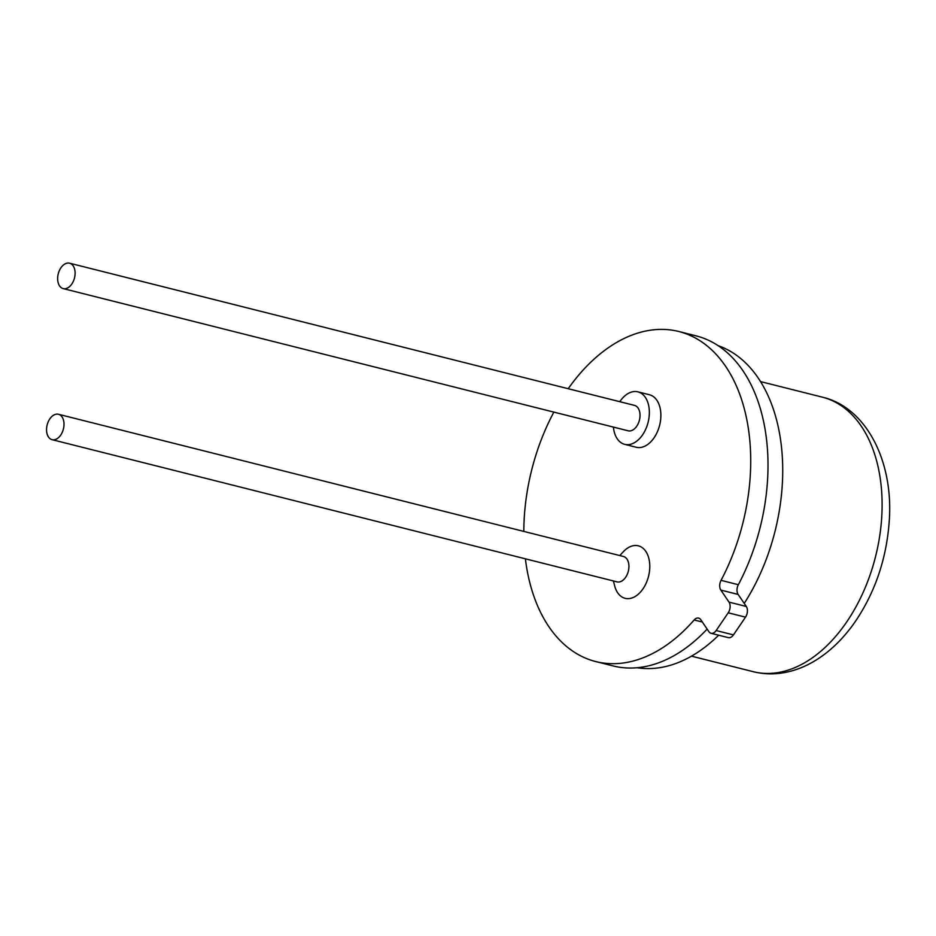 <?xml version="1.0" encoding="UTF-8"?>
<svg xmlns="http://www.w3.org/2000/svg" width="936" height="936" viewBox="0 0 936 936"><rect width="100%" height="100%" fill="white"/><g stroke="black" fill="none" stroke-linecap="round" stroke-linejoin="round"><path stroke-width="1.4" d="M67.31 263.11A13.092 8.377 104.1 0 1 69.568 263.191A13.092 8.377 104.1 0 1 74.857 276.237A13.092 8.377 104.1 0 1 65.438 288.686A13.092 8.377 104.1 0 1 63.18 288.592A13.092 8.377 104.1 0 1 57.892 275.558A13.092 8.377 104.1 0 1 67.31 263.11M63.18 288.592L628.103 430.794A13.092 8.377 -75.9 0 0 630.361 430.888A13.092 8.377 -75.9 0 0 639.779 418.427A13.092 8.377 -75.9 0 0 634.503 405.393L69.568 263.191M56.218 414.192A13.092 8.377 104.1 0 1 58.477 414.274A13.092 8.377 104.1 0 1 63.753 427.307A13.092 8.377 104.1 0 1 54.335 439.768A13.092 8.377 104.1 0 1 52.077 439.674A13.092 8.377 104.1 0 1 46.8 426.64A13.092 8.377 104.1 0 1 56.218 414.192M52.077 439.674L617.011 581.876A13.092 8.377 -75.9 0 0 619.269 581.958A13.092 8.377 -75.9 0 0 628.196 561.612A13.092 8.377 -75.9 0 0 623.399 556.475L58.477 414.274M613.408 427.097A27.074 17.328 -75.9 0 0 624.698 444.343A27.074 17.328 -75.9 0 0 629.366 444.53A27.074 17.328 -75.9 0 0 648.835 418.79A27.074 17.328 -75.9 0 0 637.907 391.845A27.074 17.328 -75.9 0 0 633.239 391.657A27.074 17.328 -75.9 0 0 619.796 401.696M624.698 444.343L636.223 447.256A27.074 17.328 -75.9 0 0 640.891 447.431A27.074 17.328 -75.9 0 0 660.36 421.691A27.074 17.328 -75.9 0 0 649.444 394.746L637.907 391.845M613.408 580.963L614.613 585.679A27.074 17.328 -75.9 0 0 617.035 591.763A27.074 17.328 -75.9 0 0 642.201 589.949A27.074 17.328 -75.9 0 0 646.448 552.392A27.074 17.328 -75.9 0 0 623.095 551.983L619.796 555.563M738.34 584.707A7.734 4.949 -75.9 0 0 738.13 594.43L720.837 590.078A7.734 4.949 104.1 0 1 721.048 580.355L738.34 584.707A170.165 108.88 -75.9 0 0 696.115 335.872L678.822 331.508A170.165 108.88 -75.9 0 0 649.49 330.35A170.165 108.88 -75.9 0 0 568.21 388.709M721.048 580.355A170.165 108.88 -75.9 0 0 678.822 331.508M525.389 558.815A170.165 108.88 -75.9 0 0 595.741 661.565L613.045 665.917A170.165 108.88 -75.9 0 0 642.377 667.075A170.165 108.88 -75.9 0 0 707.136 629.086M553.855 412.097A170.165 108.88 -75.9 0 0 523.821 531.414M595.741 661.565A170.165 108.88 -75.9 0 0 625.084 662.723A170.165 108.88 -75.9 0 0 694.138 619.971A7.734 4.949 104.1 0 1 698.619 618.088A7.734 4.949 104.1 0 1 700.748 619.667L708.915 631.706A7.734 4.949 -75.9 0 0 711.044 633.286A7.734 4.949 -75.9 0 0 716.157 630.548L733.45 634.9A7.734 4.949 104.1 0 1 728.337 637.638L711.044 633.286M637.182 667.731A166.304 106.412 -75.9 0 0 659.95 667.649A166.304 106.412 -75.9 0 0 718.672 635.205M744.225 603.428A166.304 106.412 -75.9 0 0 718.24 345.7M738.13 594.43L746.296 606.47A7.734 4.949 104.1 0 1 745.512 617.152L728.22 612.799L716.157 630.548M728.22 612.799A7.734 4.949 -75.9 0 0 729.004 602.117L746.296 606.47M720.837 590.078L729.004 602.117M745.512 617.152L733.45 634.9M777.594 672.645A141.547 90.57 -75.9 0 0 879.384 538.048A141.547 90.57 -75.9 0 0 822.288 397.133C865.636 407.066 893.915 460.629 889.2 521.715C886.439 559.026 875.043 592.441 855.036 621.937C846.647 633.988 837.287 644.155 826.933 652.415C812.893 663.554 798.151 670.375 782.718 672.89C772.621 674.482 762.77 674.072 753.188 671.674A141.547 90.57 -75.9 0 0 777.594 672.645M702.351 622.042L694.138 619.971M822.288 397.133L760.594 381.607M753.188 671.674L691.482 656.148"/></g></svg>
